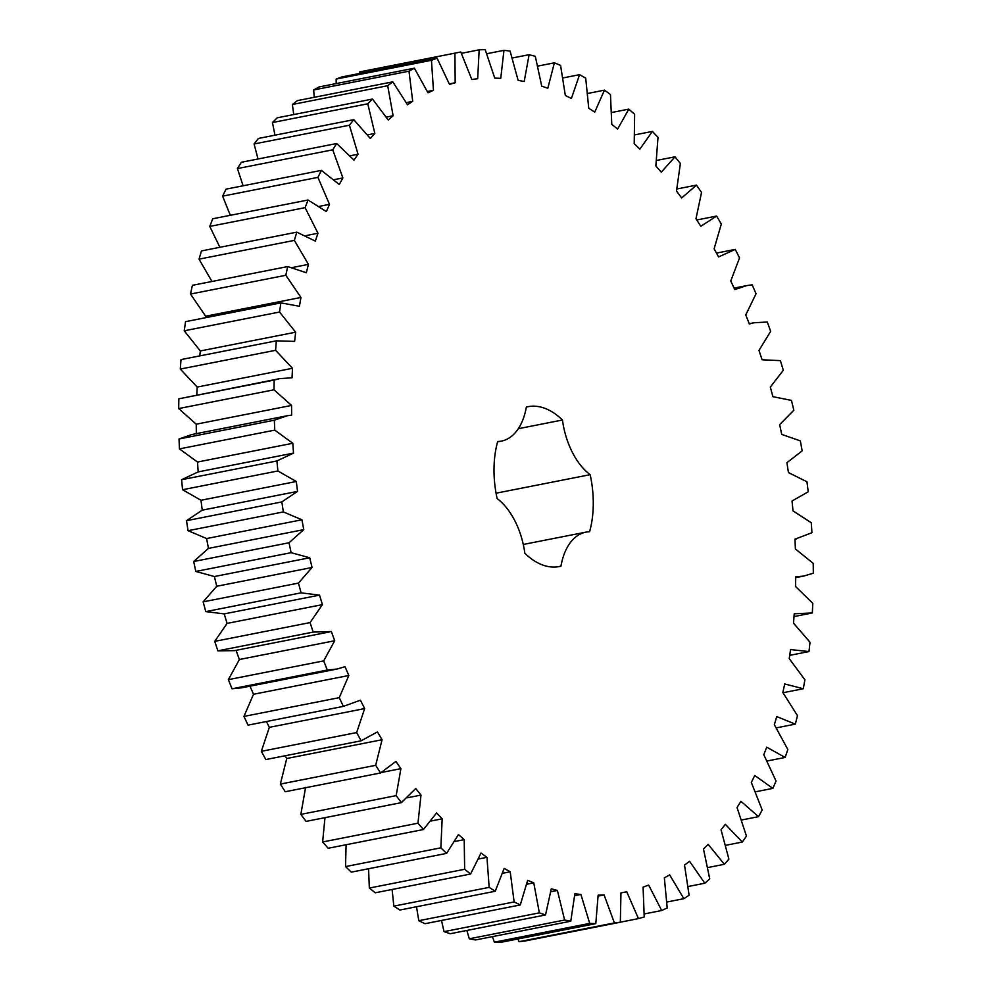 <?xml version="1.0" encoding="UTF-8"?>
<svg xmlns="http://www.w3.org/2000/svg" width="992" height="992" viewBox="0 0 992 992"><rect width="100%" height="100%" fill="white"/><g stroke="black" fill="none" stroke-linecap="round" stroke-linejoin="round"><path stroke-width="1.49" d="M735.246 249.401L739.548 257.883L730.757 280.972L734.787 289.577L746.53 285.646L752.172 284.816L756.04 293.756L745.761 314.935L749.344 323.962L753.846 322.784L767.275 322.003L770.672 331.328L758.979 350.399L762.092 359.774L780.406 360.642L783.308 370.276L770.313 387.066L772.917 396.688L791.455 400.384L793.836 410.229L779.65 424.613L781.721 434.409L800.333 440.882L802.168 450.864L786.916 462.694L788.442 472.576L806.955 481.79L808.22 491.809L792.038 500.997L793.005 510.88L811.258 522.734L811.952 532.704L794.976 539.164L795.386 548.96L813.217 563.357L813.328 573.202L803.694 576.067L795.72 576.873L795.547 586.495L812.795 603.31L812.336 612.944L794.232 613.788L793.501 623.15L810.018 642.246L808.976 651.558L790.55 649.586L789.248 658.614L804.896 679.805L803.297 688.733L784.697 683.947L782.849 692.552L797.481 715.666L795.324 724.135L776.736 716.584L774.343 724.693L787.834 749.506L785.143 757.454L766.717 747.187L763.803 754.738L776.042 781.051L772.842 788.38L754.738 775.508L751.328 782.428L762.203 810.005L758.52 816.664L740.9 801.288L737.044 807.513L746.443 836.107L742.314 842.034L725.338 824.315L721.048 829.783L728.909 859.146L724.358 864.292L708.164 844.353L703.489 849.028L709.739 878.912L704.816 883.227L689.552 861.267L684.53 865.098L689.105 895.23L683.86 898.678L669.662 874.882L664.342 877.846L667.207 907.953L661.676 910.507L648.669 885.075L643.089 887.146L644.217 916.98L638.451 918.617L626.746 891.771L620.955 892.924L620.335 922.225L614.395 922.92L604.091 894.92L598.139 895.144L595.795 923.639L589.707 923.403L580.903 894.462L574.852 893.767L570.784 921.208L564.622 920.03L557.392 890.432L551.292 888.807L545.538 914.959L539.35 912.863L533.758 882.843L527.657 880.326L520.279 904.952L514.129 901.939L510.21 871.782L504.172 868.372L495.219 891.262L489.155 887.369L486.96 857.336L481.033 853.07L470.592 874.026L464.653 869.277L464.206 839.629L458.44 834.545L446.598 853.38L440.857 847.825L442.159 818.822L436.592 812.956L423.46 829.51L417.967 823.199L420.992 795.088L415.698 788.516L401.388 802.627L396.168 795.621L400.904 768.651L395.907 761.41L380.556 772.966L375.67 765.316L382.069 739.734L377.431 731.885L361.162 740.788L356.649 732.567L364.659 708.586L360.418 700.216L343.368 706.378L339.276 697.649L348.824 675.49L345.005 666.661L337.106 669.03L327.335 670.034L323.702 660.883L334.701 640.745L331.34 631.532L313.199 632.078L310.05 622.592L322.4 604.636L319.548 595.126L301.097 592.844L298.456 583.098L312.058 567.486L309.715 557.764L291.115 552.68L289.019 542.76L303.75 529.641L301.94 519.783L283.365 511.934L281.815 501.927L297.55 491.4L296.298 481.504L277.896 470.964L276.917 460.958L293.508 453.121L292.826 443.275L274.759 430.131L274.35 420.211L287.246 415.747L291.66 415.14L291.549 405.43L273.99 389.794L274.164 380.048L279.942 378.597L292.032 377.791L292.491 368.292L275.59 350.312L276.346 340.826L294.624 341.397L295.641 332.196L279.546 312.034L280.872 302.882L299.398 306.28L300.973 297.451L285.82 275.28L287.705 266.563L306.317 272.738L308.438 264.368L294.364 240.386L296.794 232.165L315.32 241.081L317.973 233.244L305.102 207.65L308.041 200.012L326.331 211.581L329.493 204.352L317.924 177.37L321.371 170.376L339.252 184.512L342.885 177.94L332.742 149.817L336.648 143.518L353.97 160.084L358.05 154.231L349.407 125.215L353.747 119.672L370.351 138.52L374.84 133.449L367.784 103.788L372.508 99.051L388.256 120.032L393.117 115.766L387.698 85.721L392.782 81.84L407.526 104.755L412.709 101.345L408.989 71.188L414.383 68.188L427.998 92.826L433.454 90.309L431.458 60.301L437.112 58.206L449.488 84.37L455.179 82.758L454.919 53.159L460.784 51.993L471.795 79.447L477.673 78.752L479.161 49.836L485.175 49.6L494.748 78.108L500.749 78.343L503.961 50.344L510.086 51.051L518.109 80.352L524.198 81.505L529.108 54.684L535.296 56.321L541.719 86.155L547.82 88.238L554.392 62.818L560.567 65.373L565.328 95.492L571.404 98.468L579.576 74.673L585.702 78.132L588.752 108.264L594.741 112.108L604.45 90.16L610.464 94.488L611.779 124.36L617.644 129.047L628.792 109.132L634.632 114.278L634.21 143.642L639.877 149.122L652.376 131.415L658.006 137.342L655.848 165.937L661.28 172.162L675.006 156.81L680.376 163.482L676.494 191.047L681.64 197.966L696.496 185.12L701.542 192.448L695.975 218.761L700.786 226.3L716.621 216.07L721.32 224.018L714.116 248.818L718.555 256.94L735.246 249.401L716.46 253.096M248.05 725.14L344.422 706.18L248.05 725.14L243.958 716.41L253.506 694.264L249.686 685.435M523.28 544.459L585.888 532.146A62.843 37.026 -101.1 0 0 560.951 566.172A81.443 47.988 -101.1 0 1 559.376 566.531A81.443 47.988 -101.1 0 1 524.842 553.226A62.843 37.026 -101.1 0 0 497.116 498.567A81.443 47.988 -101.1 0 1 497.699 441.502A62.843 37.026 -101.1 0 0 501.406 441.105A62.843 37.026 -101.1 0 0 526.343 407.067A81.443 47.988 -101.1 0 1 527.918 406.708A81.443 47.988 -101.1 0 1 562.439 420.013L518.32 428.705M585.888 532.146A62.843 37.026 -101.1 0 1 589.583 531.737A81.443 47.988 -101.1 0 0 590.166 474.672A62.843 37.026 -101.1 0 1 562.439 420.013M620.335 922.225L525.016 940.986L519.076 941.681L517.886 938.965M595.795 923.639L500.476 942.4L494.388 942.164L492.404 936.634M570.784 921.208L475.466 939.97L469.303 938.792L466.86 930.446M545.538 914.959L450.219 933.732L444.032 931.624L441.49 920.464M520.279 904.952L424.96 923.713L418.798 920.7L416.504 906.762M495.219 891.262L399.9 910.024L393.824 906.13L392.113 889.464M470.592 874.026L375.274 892.788L369.334 888.051L368.565 868.732M446.598 853.38L351.28 872.142L345.538 866.586L346.096 844.738M423.46 829.51L328.141 848.272L322.636 841.96L324.979 817.668M401.388 802.627L306.069 821.388L300.849 814.382L305.586 787.412M380.556 772.966L285.237 791.728L280.352 784.077L286.75 758.496L285.126 755.755M361.162 740.788L265.844 759.55L261.33 751.328L269.34 727.347L266.389 721.531M337.106 669.03L241.788 687.791L232.016 688.795L228.371 679.644L239.37 659.506L236.022 650.293M329.79 631.879L234.472 650.64L217.88 650.839L214.731 641.353L227.081 623.398L224.217 613.887L205.778 611.605L203.137 601.859L216.74 586.26L214.396 576.526L195.796 571.442L193.688 561.522L208.432 548.402L206.621 538.544L188.046 530.695L186.496 520.688L202.232 510.161L200.979 500.266L182.578 489.726L181.586 479.719L198.189 471.894L197.495 462.036L179.44 448.892L179.031 438.972L191.927 434.508L287.246 415.747M196.342 433.913L196.23 424.192L178.672 408.568L178.845 398.821L279.942 378.597M196.788 394.965L197.172 387.054L180.271 369.074L181.015 359.588L276.346 340.826M199.776 355.905L200.322 350.957L184.227 330.795L185.554 321.656L280.872 302.882M205.381 317.75L205.654 316.212L190.501 294.041L192.386 285.324L287.705 266.563M211.953 281.48L199.045 259.148L201.463 250.926L296.794 232.165M219.889 247.306L209.771 226.412L212.722 218.773L308.041 200.012M230.33 215.314L222.605 196.143L226.052 189.137L321.371 170.376M243.102 185.777L237.423 168.578L241.329 162.279L336.648 143.518M258.032 158.993L254.088 143.976L258.428 138.434L353.747 119.672M274.97 135.172L272.453 122.549L277.19 117.812L372.508 99.051M293.756 114.551L292.38 104.495L297.464 100.601L392.782 81.84M314.216 97.303L313.67 89.95L319.064 86.949L414.383 68.188M336.201 83.576L336.139 79.062L341.794 76.967L437.112 58.206M359.513 73.482L359.6 71.92L460.784 51.993M716.621 216.07L696.756 219.988M696.496 185.12L676.966 188.964M675.006 156.81L656.617 160.431M652.376 131.415L634.793 134.875M628.792 109.132L611.754 112.48M604.45 90.16L587.748 93.446M579.576 74.673L563.034 77.934M554.392 62.818L537.825 66.08M529.108 54.684L512.343 57.982M503.961 50.344L486.812 53.717M808.976 651.558L789.719 655.352M479.161 49.836L461.416 53.32M803.297 688.733L782.986 692.738M454.919 53.159L359.6 71.92M795.324 724.135L776.376 727.868M455.179 82.758L449.314 83.911M431.458 60.301L336.139 79.062M785.143 757.454L767.163 760.988M433.454 90.309L427.403 91.5M408.989 71.188L313.67 89.95M772.842 788.38L755.532 791.79M412.709 101.345L406.373 102.598M387.698 85.721L292.38 104.495M758.52 816.664L741.669 819.975M393.117 115.766L386.396 117.093M367.784 103.788L272.453 122.549M742.314 842.034L725.71 845.308M374.84 133.449L367.623 134.862M349.407 125.215L254.088 143.976M724.358 864.292L707.829 867.554M358.05 154.231L350.164 155.781M332.742 149.817L237.423 168.578M704.816 883.227L688.175 886.501M342.885 177.94L334.068 179.676M317.924 177.37L222.605 196.143M683.86 898.678L666.946 902.013M329.493 204.352L319.325 206.348M305.102 207.65L209.771 226.412M661.676 910.507L644.279 913.942M317.973 233.244L305.722 235.662M294.364 240.386L199.045 259.148M638.451 918.617L620.347 922.176M308.438 264.368L292.392 267.53M285.82 275.28L190.501 294.041M614.395 922.92L519.076 941.681M300.973 297.451L205.654 316.212M604.091 894.92L598.139 896.086M279.546 312.034L184.227 330.795M589.707 923.403L494.388 942.164M295.641 332.196L200.322 350.957M580.903 894.462L574.728 895.677M275.59 350.312L180.271 369.074M564.622 920.03L469.303 938.792M292.491 368.292L197.172 387.054M557.392 890.432L550.895 891.709M274.164 380.048L178.845 398.821M273.99 389.794L178.672 408.568M539.35 912.863L444.032 931.624M291.549 405.43L196.23 424.192M533.758 882.843L526.826 884.207M274.35 420.211L179.031 438.972M274.759 430.131L179.44 448.892M514.129 901.939L418.798 920.7M292.826 443.275L197.495 462.036M510.21 871.782L502.708 873.258M293.508 453.121L198.189 471.894M276.917 460.958L181.586 479.719M277.896 470.964L182.578 489.726M489.155 887.369L393.824 906.13M296.298 481.504L200.979 500.266M486.96 857.336L478.677 858.96M297.55 491.4L202.232 510.161M281.815 501.927L186.496 520.688M283.365 511.934L188.046 530.695M464.653 869.277L369.334 888.051M301.94 519.783L206.621 538.544M464.206 839.629L454.82 841.476M303.75 529.641L208.432 548.402M289.019 542.76L193.688 561.522M291.115 552.68L195.796 571.442M440.857 847.825L345.538 866.586M309.715 557.764L214.396 576.526M442.159 818.822L431.136 820.992M312.058 567.486L216.74 586.26M298.456 583.098L203.137 601.859M301.097 592.844L205.778 611.605M417.967 823.199L322.636 841.96M319.548 595.126L224.217 613.887M420.992 795.088L407.278 797.791M322.4 604.636L227.081 623.398M310.05 622.592L214.731 641.353M313.199 632.078L217.88 650.839M396.168 795.621L300.849 814.382M400.904 768.651L381.436 772.483M334.701 640.745L239.37 659.506M323.702 660.883L228.371 679.644M327.335 670.034L232.016 688.795M375.67 765.316L280.352 784.077M382.069 739.734L286.75 758.496M348.824 675.49L253.506 694.264M339.276 697.649L243.958 716.41M356.649 732.567L261.33 751.328M364.659 708.586L269.34 727.347M560.951 566.172L557.777 566.792M590.166 474.672L496.062 493.198M734.092 288.089L746.53 285.646M749.245 323.702L753.846 322.784M794.989 539.189L796.39 538.916M795.708 577.642L803.694 576.067M794.022 616.565L811.01 613.217M497.612 441.849L501.406 441.105"/></g></svg>
